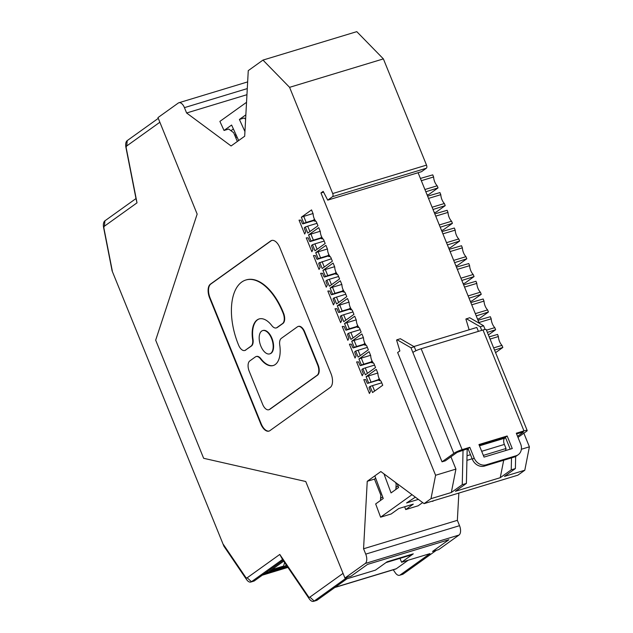 <?xml version="1.0" encoding="UTF-8"?>
<svg xmlns="http://www.w3.org/2000/svg" width="633" height="633" viewBox="0 0 633 633"><rect width="100%" height="100%" fill="white"/><g stroke="black" fill="none" stroke-linecap="round" stroke-linejoin="round"><path stroke-width="0.95" d="M483.343 455.388L506.028 448.504L505.617 450.569M503.702 460.238L500.236 477.709L455.404 491.295L466.402 483.422L462.256 484.68L463.04 450.11M472.155 458.775L466.932 460.357M511.504 457.873L511.235 469.828L500.236 477.709M506.028 448.504L504.366 444.429A5.072 2.635 -106.9 0 1 504.715 438.178L505.514 437.601M415.905 350.753L414.291 346.781L400.373 338.734L397.057 339.739L410.967 347.786L414.291 346.781M410.967 347.786L412.858 352.439A6.599 0.981 -22.1 0 1 421.151 348.728L482.995 329.975A6.599 0.981 157.9 0 1 486.207 329.571L527.186 430.487A6.599 0.981 157.9 0 0 523.974 430.899L516.299 433.225L520.635 443.923A10.152 8.546 -125.6 0 1 518.245 454.692A10.152 8.546 -125.6 0 1 516.117 455.744L486.231 464.804A10.152 8.546 54.4 0 1 474.157 458.015L469.813 447.317L468.024 448.599L472.368 459.297A10.152 8.546 54.4 0 0 484.451 466.078L486.231 464.804M467.186 448.852L466.402 483.422M516.56 433.882L523.428 432.022L517.565 436.351M494.539 350.096L502.831 347.462L501.977 345.365A8.371 4.352 73.1 0 1 498.393 336.534L497.546 334.438L489.167 336.859M495.584 352.652L502.831 347.462M493.645 347.889L501.977 345.365M490.061 339.066L498.393 336.534M478.01 320.282L490.346 316.722L491.2 318.818A8.371 4.352 73.1 0 0 494.784 327.641L495.639 329.738L488.383 334.936M495.639 329.738L487.347 332.372M486.453 330.165L494.784 327.641M478.928 322.537L491.2 318.818M463.15 283.687L464.907 283.133L474.054 276.581L473.199 274.485A8.371 4.352 73.1 0 1 469.615 265.662L468.76 263.557L456.425 267.126M474.054 276.581L461.837 280.459M460.927 278.204L473.199 274.485M457.343 269.381L469.615 265.662M469.037 298.183L481.246 294.305L480.392 292.201A8.371 4.352 73.1 0 1 476.807 283.378L475.961 281.281L463.617 284.842M481.246 294.305L472.107 300.849L470.343 301.411M468.119 295.928L480.392 292.201M464.535 287.097L476.807 283.378M440.22 227.207L452.429 223.33L443.29 229.882L441.525 230.436M439.302 224.952L451.574 221.234L452.429 223.33M451.574 221.234A8.371 4.352 73.1 0 1 447.99 212.411L435.718 216.13M434.8 213.875L447.143 210.306L447.99 212.411M442 231.591L454.336 228.03L455.19 230.127A8.371 4.352 73.1 0 0 458.767 238.95L459.621 241.046L450.482 247.598L448.726 248.16M447.412 244.931L459.621 241.046M446.494 242.676L458.767 238.95M442.91 233.846L455.19 230.127M475.312 313.644L487.592 309.925A8.371 4.352 73.1 0 1 484.008 301.102L483.153 298.998L470.817 302.566M471.727 304.821L484.008 301.102M487.592 309.925L488.439 312.022L479.3 318.573L477.543 319.127M476.23 315.899L488.439 312.022M453.687 260.392L465.967 256.674A8.371 4.352 73.1 0 1 462.383 247.843L461.528 245.746L449.193 249.315M465.967 256.674L466.814 258.77L457.675 265.314L455.918 265.876M466.814 258.77L454.605 262.648M450.11 251.57L462.383 247.843M420.407 178.435L432.75 174.866L433.605 176.971A8.371 4.352 73.1 0 0 437.181 185.793L438.036 187.89L428.897 194.442L427.133 194.996M425.827 191.767L438.036 187.89M424.909 189.512L437.181 185.793M421.325 180.69L433.605 176.971M432.102 207.236L444.382 203.51A8.371 4.352 73.1 0 1 440.797 194.687L439.943 192.59L427.607 196.151M428.525 198.406L440.797 194.687M433.019 209.491L445.228 205.614L436.09 212.158L434.333 212.72M444.382 203.51L445.228 205.614M301.355 217.206L303.729 216.367L306.19 222.436L303.816 223.275L301.355 217.206L311.539 209.911L313.145 213.867A6.931 3.6 73.1 0 0 316.373 221.819L317.98 225.775L307.796 233.071L305.328 227.002L307.701 226.155L309.901 231.559M316.991 223.338L307.701 226.155M305.328 227.002L304.576 227.532A1.013 0.53 73.1 0 0 304.513 228.782L305.747 231.828L304.679 234.012L299.045 220.149L301.007 220.157L302.242 223.204A1.013 0.53 -106.9 0 0 302.985 223.853A1.013 0.53 -106.9 0 0 303.072 223.813L303.816 223.275M306.19 222.436L313.881 220.102M313.011 213.55L303.729 216.367M315.305 220.585L314.356 219.398L313.77 219.817L314.269 221.044L315.78 221.202M314.854 220.624L314.269 221.044M308.548 234.93L318.731 227.635L320.338 231.591A6.931 3.6 73.1 0 0 323.566 239.535L325.172 243.491L314.989 250.787L312.528 244.718L311.776 245.256A1.013 0.53 73.1 0 0 311.705 246.506L312.947 249.552L311.871 251.728L306.245 237.873L308.2 237.873L309.442 240.92A1.013 0.53 -106.9 0 0 310.178 241.577A1.013 0.53 -106.9 0 0 310.265 241.537L311.017 240.999L308.548 234.93L310.922 234.083L313.39 240.152L321.081 237.818M324.183 241.062L314.902 243.871L317.093 249.283M321.461 238.768L322.055 238.34L321.548 237.114L320.963 237.533L321.461 238.768L322.98 238.918M322.055 238.34L322.506 238.309M320.211 231.267L310.922 234.083M314.902 243.871L312.528 244.718M313.39 240.152L311.017 240.999M345.871 320.156L343.679 314.751L341.306 315.598L343.766 321.667L353.95 314.372L352.344 310.415A6.931 3.6 73.1 0 1 349.123 302.471L347.517 298.515L337.326 305.802L348.989 302.147M349.859 308.698L342.168 311.032L339.707 304.964M341.306 315.598L340.554 316.136A1.013 0.53 73.1 0 0 340.491 317.378L341.725 320.425L340.649 322.608L335.023 308.746L336.985 308.754L338.22 311.8A1.013 0.53 -106.9 0 0 338.964 312.457A1.013 0.53 -106.9 0 0 339.043 312.409L342.168 311.032M343.679 314.751L352.969 311.934M350.334 307.994L350.832 309.221L350.239 309.64L349.74 308.413L350.5 307.875M350.832 309.221L351.283 309.181M350.239 309.64L351.758 309.798M339.794 311.879L337.326 305.802M351.719 341.242L361.902 333.947L363.508 337.911A6.931 3.6 73.1 0 0 366.736 345.855L368.343 349.812L358.159 357.107L355.699 351.038L354.947 351.568A1.013 0.53 73.1 0 0 354.876 352.818L356.118 355.865L355.042 358.049L349.416 344.186L351.378 344.194L352.613 347.24A1.013 0.53 -106.9 0 0 353.349 347.889A1.013 0.53 -106.9 0 0 353.436 347.849L354.187 347.311L351.719 341.242L354.092 340.404L356.561 346.473L364.252 344.138M363.382 337.587L354.092 340.404M355.699 351.038L367.354 347.375M358.072 350.191L360.264 355.596M365.225 344.661L364.632 345.08L364.133 343.854L364.727 343.434L365.676 344.621M366.151 345.238L364.632 345.08M356.561 346.473L354.187 347.311M371.611 362.258L360.549 365.613A1.013 0.53 -106.9 0 1 359.805 364.956L358.571 361.91L356.608 361.91L362.234 375.765L363.31 373.589L362.076 370.542A1.013 0.53 73.1 0 1 362.139 369.292L362.891 368.754L365.352 374.823L375.535 367.528L373.929 363.571A6.931 3.6 73.1 0 1 370.709 355.627L369.102 351.671L358.919 358.966L361.293 358.12L363.753 364.189L371.444 361.862M370.574 355.303L361.293 358.12M360.549 365.613A1.013 0.53 -106.9 0 0 360.628 365.573L361.38 365.035L358.919 358.966M374.554 365.099L365.265 367.915L367.457 373.32M363.753 364.189L361.38 365.035M372.085 361.039L372.418 362.377L371.832 362.804L373.343 362.954M372.418 362.377L372.869 362.345M371.919 361.15L371.326 361.57L371.832 362.804M362.891 368.754L365.265 367.915M379.112 378.874L379.61 380.101L379.025 380.52L378.526 379.294L379.278 378.756M379.025 380.52L380.536 380.678M380.061 380.061L379.61 380.101M368.572 382.751L366.111 376.682L376.295 369.387L377.901 373.343A6.931 3.6 73.1 0 0 381.129 381.295L382.736 385.252L372.552 392.547L370.083 386.478L369.34 387.008A1.013 0.53 73.1 0 0 369.268 388.258L370.503 391.305L369.435 393.489L363.809 379.626L365.763 379.634L367.005 382.68A1.013 0.53 -106.9 0 0 367.741 383.329A1.013 0.53 -106.9 0 0 367.828 383.289L378.637 379.578M381.746 382.815L372.457 385.632L374.657 391.036M370.083 386.478L372.457 385.632M366.111 376.682L377.774 373.027M370.946 381.913L368.485 375.844M353.072 337.88L350.872 332.475L348.498 333.314L350.967 339.383L361.15 332.088L359.544 328.131A6.931 3.6 73.1 0 1 356.316 320.187L354.709 316.231L344.526 323.526L346.9 322.68L349.361 328.749L346.987 329.595L344.526 323.526M348.498 333.314L347.754 333.852A1.013 0.53 73.1 0 0 347.683 335.102L348.918 338.149L347.849 340.325L342.224 326.47L344.178 326.478L345.42 329.524A1.013 0.53 -106.9 0 0 346.156 330.173A1.013 0.53 -106.9 0 0 346.243 330.133L346.987 329.595M350.872 332.475L360.161 329.658M357.526 325.71L356.941 326.137L357.439 327.364L358.025 326.945L357.692 325.599M357.439 327.364L358.951 327.514M358.476 326.905L358.025 326.945M357.052 326.422L349.361 328.749M356.189 319.871L346.9 322.68M330.133 288.086L340.317 280.791L341.923 284.747A6.931 3.6 73.1 0 0 345.151 292.691L346.757 296.648L336.574 303.943L334.113 297.874L333.362 298.412A1.013 0.53 73.1 0 0 333.29 299.662L334.533 302.709L333.456 304.884L327.831 291.03L329.793 291.038L331.027 294.084A1.013 0.53 -106.9 0 0 331.763 294.733A1.013 0.53 -106.9 0 0 331.85 294.693L332.602 294.155L330.133 288.086L332.507 287.24L334.976 293.316L342.667 290.982M334.113 297.874L345.768 294.218M336.487 297.035L338.679 302.439M343.046 291.924L343.64 291.504L343.141 290.27L342.548 290.697L343.046 291.924L344.566 292.082M344.091 291.465L343.64 291.504M334.976 293.316L332.602 294.155M341.796 284.431L332.507 287.24M322.941 270.37L333.124 263.075L334.73 267.031A6.931 3.6 73.1 0 0 337.959 274.975L339.565 278.931L329.382 286.227L326.913 280.158L326.169 280.696A1.013 0.53 73.1 0 0 326.098 281.946L327.332 284.992L326.264 287.168L320.63 273.306L322.593 273.314L323.827 276.36A1.013 0.53 -106.9 0 0 324.571 277.017A1.013 0.53 -106.9 0 0 324.658 276.969L325.402 276.439L322.941 270.37L325.315 269.523L327.775 275.592L335.466 273.258M326.913 280.158L329.287 279.311L331.486 284.715M334.596 266.707L325.315 269.523M338.576 276.494L329.287 279.311M336.44 273.78L335.854 274.208L335.355 272.973L335.941 272.554L336.891 273.741M337.365 274.358L335.854 274.208M327.775 275.592L325.402 276.439M317.378 259.293A1.013 0.53 -106.9 0 0 317.457 259.253L328.432 255.93L317.378 259.293A1.013 0.53 -106.9 0 1 316.635 258.644L315.4 255.597L313.438 255.59L319.064 269.452L320.14 267.268L318.905 264.222A1.013 0.53 73.1 0 1 318.969 262.972L331.383 258.778M318.209 258.715L320.583 257.876L318.114 251.807L315.74 252.646L318.209 258.715L317.457 259.253M319.72 262.434L322.181 268.503L332.365 261.215L330.758 257.251A6.931 3.6 73.1 0 1 327.538 249.307L325.932 245.351L315.74 252.646M322.094 261.595L324.286 266.999M318.114 251.807L327.403 248.991M328.274 255.542L320.583 257.876M329.247 256.064L328.654 256.484L328.155 255.257L328.749 254.838L329.698 256.025M328.654 256.484L330.173 256.642M246.53 102.317L219.888 121.401L224.027 130.469L231.607 125.041L238.665 140.542L244.686 136.23L248.263 70.627L262.98 60.088L289.582 87.33L332.713 193.548A2.54 1.321 73.1 0 1 332.539 196.673L327.712 200.131L323.186 191.364L320.963 192.962L435.591 475.264L430.994 498.669L424.078 503.623L380.844 471.553L367.243 481.294L363.564 548.771L365.732 554.12L459.534 525.683A7.612 3.956 -106.9 0 1 459.02 535.051L438.732 549.586L432.505 551.47L448.892 539.735L432.505 551.47L436.335 550.314L403.189 574.052L400.191 574.962L429.997 553.614L401.567 562.239L413.27 553.851L387.119 561.78L375.416 570.159L346.987 578.784L317.18 600.131L314.182 601.041A7.612 3.956 -106.9 0 1 313.557 601.35A7.612 3.956 -106.9 0 1 309.236 598.794L308.247 596.365A2.54 1.321 -106.9 0 0 309.893 597.117L314.182 601.041L347.327 577.296L351.157 576.133L344.93 578.024L305.747 481.515L343.046 573.371L309.893 597.117M238.665 140.542L231.085 145.97L186.608 112.991L184.44 107.642A7.612 3.956 -106.9 0 0 178.886 102.752A7.612 3.956 -106.9 0 0 178.261 103.06L157.973 117.596L197.156 214.096L155.678 340.166L203.644 458.292L305.747 481.515L203.644 458.292L155.678 340.166L197.156 214.096L159.856 122.24L126.711 145.986A2.54 1.321 73.1 0 0 126.276 148.225L125.912 147.323A7.612 3.956 73.1 0 1 127.217 140.613L126.711 145.986M365.732 554.12A7.612 3.956 -106.9 0 1 365.217 563.489L344.93 578.024M330.244 387.428A11.236 5.839 -106.9 0 0 330.996 373.597L279.865 247.685A11.236 5.839 -106.9 0 0 271.676 240.469A11.236 5.839 -106.9 0 0 270.75 240.928L210.393 284.162A11.236 5.839 -106.9 0 0 209.642 297.993L260.764 423.904A11.236 5.839 -106.9 0 0 268.962 431.12A11.236 5.839 -106.9 0 0 269.88 430.662L330.244 387.428M485.1 329.461L483.604 325.766L469.686 317.719L465.896 319.064L469.132 329.785M527.186 430.487A6.599 0.981 157.9 0 1 526.474 431.334L517.992 437.411M481.737 330.355L480.281 326.77L466.371 318.723M413.871 346.536L476.815 327.451L478.406 331.368M510.214 449.169L505.379 437.268L479.205 445.205M518.245 454.692L516.465 455.966A10.152 8.546 -125.6 0 1 514.328 457.018L484.451 466.078M468.024 448.599L457.161 452.35L445.339 460.816L442.024 461.821L397.643 352.526L399.874 350.935L396.582 340.079L397.057 339.739M507.168 435.995L512.263 448.552L484.039 457.105L478.944 444.548L507.168 435.995L505.379 437.268M511.235 469.828L515.381 468.57L515.658 456.472M442.024 461.821L453.837 453.363A6.599 0.981 -22.1 0 1 462.13 449.644L469.813 447.317M483.604 325.766L480.281 326.77M271.881 240.413A11.236 5.839 -106.9 0 0 271.169 240.801L210.813 284.035A11.236 5.839 -106.9 0 0 210.053 297.866L261.184 423.778A11.236 5.839 -106.9 0 0 269.167 431.049M260.503 358.871L260.923 358.745A8.427 4.376 -106.9 0 0 256.515 356.434L256.104 356.561A8.427 4.376 -106.9 0 1 260.503 358.871A24.339 12.644 -106.9 0 0 273.234 365.534A24.339 12.644 -106.9 0 0 279.746 345.088A8.427 4.376 -106.9 0 1 281.305 338.354L297.407 326.826A8.427 4.376 -106.9 0 1 298.096 326.478A8.427 4.376 -106.9 0 1 304.244 331.898L317.655 364.932L318.075 364.814L304.655 331.771A8.427 4.376 -106.9 0 0 298.507 326.359A8.427 4.376 -106.9 0 0 298.301 326.43M256.104 356.561A8.427 4.376 -106.9 0 0 255.408 356.901L249.79 360.929A8.427 4.376 -106.9 0 0 249.228 371.302L262.648 404.337A8.427 4.376 -106.9 0 0 268.788 409.749A8.427 4.376 -106.9 0 0 269.484 409.409L317.093 375.306A8.427 4.376 -106.9 0 0 317.655 364.932M268.993 409.678A8.427 4.376 -106.9 0 0 269.207 409.63A8.427 4.376 -106.9 0 0 269.895 409.282L317.505 375.179A8.427 4.376 -106.9 0 0 318.075 364.814M260.923 358.745A24.339 12.644 -106.9 0 0 273.44 365.47M244.931 350.421A8.427 4.376 -106.9 0 0 245.145 350.373L244.726 350.492A8.427 4.376 -106.9 0 1 238.586 345.08L238.332 344.463A50.695 26.333 -106.9 0 1 245.889 280A50.695 26.333 -106.9 0 1 282.864 312.567L283.117 313.185L283.283 312.441A50.695 26.333 -106.9 0 0 246.308 279.873A50.695 26.333 -106.9 0 0 246.102 279.944M244.726 350.492A8.427 4.376 -106.9 0 0 245.422 350.152L251.032 346.132A8.427 4.376 -106.9 0 0 252.599 339.391L253.018 339.272A8.427 4.376 -106.9 0 1 251.451 346.006L245.422 350.152M276.447 327.847A8.427 4.376 -106.9 0 0 276.661 327.799L276.241 327.926A8.427 4.376 -106.9 0 1 271.834 325.615A24.339 12.644 -106.9 0 0 259.111 318.945A24.339 12.644 -106.9 0 0 252.599 339.391M276.241 327.926A8.427 4.376 -106.9 0 0 276.93 327.577L282.547 323.558A8.427 4.376 -106.9 0 0 283.117 313.185M245.145 350.373A8.427 4.376 -106.9 0 0 245.833 350.025M276.661 327.799A8.427 4.376 -106.9 0 0 277.349 327.451L282.967 323.431A8.427 4.376 -106.9 0 0 283.529 313.058M259.316 318.89A24.339 12.644 -106.9 0 0 253.018 339.272M261.643 331.091A12.169 6.322 -106.9 0 0 260.456 345.088A12.169 6.322 -106.9 0 0 269.705 353.887A12.169 6.322 -106.9 0 0 272.222 340.404A12.169 6.322 -106.9 0 0 262.64 330.592A12.169 6.322 -106.9 0 0 261.643 331.091M269.911 353.815A12.169 6.322 -106.9 0 0 270.117 353.76A12.169 6.322 -106.9 0 0 272.641 340.285A12.169 6.322 -106.9 0 0 263.059 330.466A12.169 6.322 -106.9 0 0 262.853 330.537M432.703 501.004L444.176 497.53M424.078 503.623L517.881 475.177L524.797 470.232L529.394 446.827L523.863 433.209M418.366 499.382L406.56 502.958L415.367 497.158M404.653 506.756L405.706 509.573L413.286 504.145L398.758 508.544L391.178 513.98L380.599 517.185L412.028 494.674M405.706 509.573L418.152 505.799L422.662 502.57M432.679 501.391L433.605 500.735M515.381 468.57L504.454 476.396L524.797 470.232M435.591 475.264L455.926 469.1L451.329 492.506L462.256 484.68M451.329 492.506L430.994 498.669M521.378 449.256L529.394 446.827M367.544 564.399L351.157 576.133L367.544 564.399L448.892 539.735L367.544 564.399M332.713 193.548L426.515 165.11L383.384 58.893L356.783 31.65L262.98 60.088M289.582 87.33L383.384 58.893M426.515 165.11A2.54 1.321 73.1 0 1 426.341 168.236L421.515 171.685L327.712 200.131M479.205 323.218L418.096 172.73M323.518 192.179L320.963 192.962M455.926 469.1L450.941 456.804M411.07 554.516L410.77 555.086L385.972 562.602M383.962 473.864L391.052 492.909L398.632 487.481L397.223 483.699M235.864 134.394L234.716 135.217M230.958 130.707L233.387 128.966M395.562 482.465L396.163 483.992L395.862 489.467M375.701 478.224L374.475 479.102L380.781 495.006L380.48 500.481M244.939 131.593L239.409 119.455L245.849 114.834M245.612 119.146L244.109 118.031L239.409 119.455M246.949 94.697L186.608 112.991M224.027 130.469L228.727 129.045L233.664 132.708L237.351 141.483M236.394 135.557L235.215 136.404M363.564 548.771L457.358 520.334L458.846 493.075M457.358 520.334L459.534 525.683M380.599 517.185L375.67 503.931L383.25 498.503L374.823 475.866M374.475 479.102L367.243 481.294M398.046 485.899L395.981 487.378M382.664 496.921L380.599 498.4M335.102 587.297L396.313 568.735L408.198 560.221M396.313 568.735A7.612 3.956 73.1 0 1 395.688 569.043L334.81 587.503M284.613 562.531L283.576 566.076L271.905 569.613M286.361 565.111L283.988 566.812L283.576 566.076M283.687 561.17L269.444 571.377L284.043 566.946L286.44 565.229M287.699 567.081L263.32 574.471M235.737 137.63L237.146 137.203M158.282 118.355L127.217 140.613M104.912 220.822L104.405 226.203L137.013 202.845L135.984 198.564L104.912 220.822A7.612 3.956 -106.9 0 0 103.606 227.54L112.112 270.9L223.916 546.224L112.112 270.9M104.405 226.203A2.54 1.321 -106.9 0 0 103.97 228.442L112.294 270.892M137.013 202.845L126.276 148.225M135.984 198.564L125.912 147.323M393.251 569.787L395.245 572.723A7.612 3.956 -106.9 0 0 399.565 575.27L402.564 574.368A7.612 3.956 -106.9 0 0 403.189 574.052M399.985 558.353L401.567 562.239M308.247 596.365L279.778 554.445L247.171 577.802A2.54 1.321 73.1 0 1 245.525 577.059L223.394 544.491M279.778 554.445L282.532 559.469L251.459 581.727A7.612 3.956 73.1 0 1 250.834 582.036A7.612 3.956 73.1 0 1 246.522 579.488L223.916 546.224M282.532 559.469L309.236 598.794M399.565 575.27A7.612 3.956 -106.9 0 0 400.191 574.962M313.557 601.35L316.555 600.44A7.612 3.956 -106.9 0 0 317.18 600.131M247.171 577.802L251.459 581.727L254.458 580.817A7.612 3.956 73.1 0 1 253.833 581.126L250.834 582.036M254.458 580.817L283.101 560.308M504.366 444.429L481.681 451.305M470.501 454.692L467.035 455.744M504.715 438.178L479.458 445.83M468.278 449.224L467.17 449.557M303.072 223.813L314.039 220.49M310.265 241.537L321.24 238.206L310.178 241.577M339.043 312.409L350.017 309.086L338.964 312.457M353.436 347.849L364.41 344.526M360.628 365.573L371.603 362.242M367.828 383.289L378.795 379.966M346.243 330.133L357.21 326.802M331.85 294.693L342.825 291.37L331.763 294.733M324.658 276.969L335.625 273.646M523.974 430.899L482.995 329.975M472.368 459.297L474.157 458.015M462.13 449.644L421.151 348.728M514.328 457.018L516.117 455.744M453.837 453.363L412.858 352.439M271.169 240.801L270.75 240.928M304.244 331.898L304.655 331.771M317.505 375.179L317.093 375.306M269.895 409.282L269.484 409.409M251.451 346.006L251.032 346.132M282.864 312.567L283.283 312.441M282.967 323.431L282.547 323.558M277.349 327.451L276.93 327.577M210.813 284.035L210.393 284.162M209.642 297.993L210.053 297.866M260.764 423.904L261.184 423.778M365.217 563.489L459.02 535.051M426.341 168.236L332.539 196.673M184.44 107.642L247.281 88.588M262.363 575.16L287.92 567.405L262.339 575.175M265.354 573.015L287.224 566.385M103.97 228.442L103.606 227.54M245.525 577.059L246.522 579.488M314.047 220.506L302.985 223.853M364.41 344.542L353.349 347.889M378.803 379.982L367.741 383.329M357.218 326.818L346.156 330.173M335.632 273.662L324.571 277.017M298.507 326.359L298.096 326.478M269.207 409.63L268.788 409.749M246.308 279.873L245.889 280M263.059 330.466L262.64 330.592M270.117 353.76L269.705 353.887M247.645 81.902L178.886 102.752M265.314 573.047L287.24 566.4"/></g></svg>
